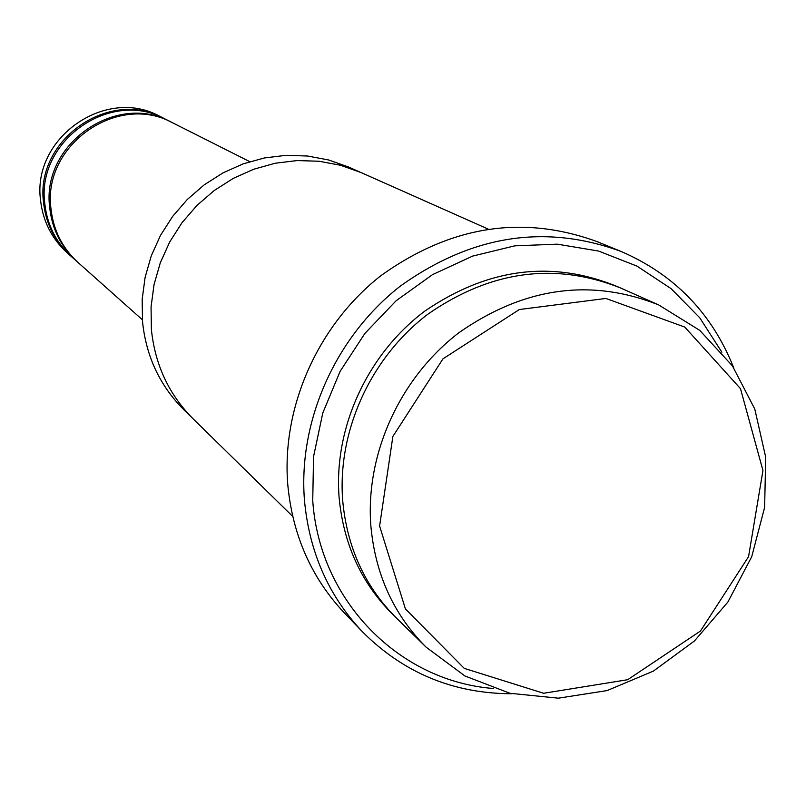 <?xml version="1.0" encoding="UTF-8"?>
<svg xmlns="http://www.w3.org/2000/svg" width="806" height="806" viewBox="0 0 806 806"><rect width="100%" height="100%" fill="white"/><g stroke="black" fill="none" stroke-linecap="round" stroke-linejoin="round"><path stroke-width="1.21" d="M76.761 261.356L71.553 256.721C56.057 242.556 47.131 224.844 44.783 203.586C36.139 140.728 110.896 88.63 165.119 119.036L171.335 122.169C116.568 91.451 41.005 144.133 49.72 207.666C52.088 229.146 61.105 247.049 76.761 261.356L77.416 261.94M172.121 122.562L171.335 122.169M426.132 647.168L396.351 617.99C364.796 586.415 346.902 547.133 342.661 500.163C337.371 430.837 370.831 357.461 427.785 314.239C490.612 270.615 554.891 261.869 620.6 287.984L658.693 304.93C590.848 277.969 524.374 287.148 459.259 332.455C400.239 377.359 365.471 453.506 370.81 525.3C375.112 573.953 393.56 614.575 426.132 647.168L464.911 675.972L509.926 693.271L558.326 698.177L607.12 690.581L653.394 671.096L694.44 640.982L727.868 602.062L751.736 556.654L764.622 507.407L765.7 457.214L754.789 409.045L732.412 365.864L699.749 330.369L658.693 304.93M379.606 526.056L405.428 608.923L464.266 668.375L543.627 693.271L627.683 679.71L700.485 631.017L748.562 556.664L762.95 470.503L740.492 388.673L684.747 327.065L605.88 298.452L519.346 309.534L442.957 358.841L392.875 436.449L379.606 526.056M192.443 418.163L183.828 409.72C159.86 385.731 146.077 356.302 142.501 321.433L142.168 299.369L145.11 277.345L151.266 255.845L160.495 235.392L172.605 216.451L187.304 199.465L204.24 184.826L223.04 172.857L243.251 163.83L264.408 157.956L286.019 155.336L307.59 156.021L328.647 159.971L348.706 167.074L359.728 171.98M142.36 319.74L78.071 262.524C62.384 248.177 53.347 230.244 50.969 208.694C42.244 144.989 118.008 92.166 172.917 122.955L249.779 161.653M164.353 118.653L163.588 118.26C109.495 87.935 34.94 139.891 43.564 202.588C45.912 223.786 54.818 241.447 70.273 255.583L70.918 256.147M163.588 118.26L159.79 116.346C106.029 86.212 31.968 137.806 40.542 200.1C42.879 221.156 51.735 238.707 67.099 252.752L70.273 255.583M721.874 352.212L699.709 317.735L671.076 288.639L636.952 266.101L598.556 251.049L557.319 244.168L514.792 245.84L472.659 256.096L432.57 274.614L396.169 300.709L364.937 333.372L340.142 371.304L322.793 412.964L313.544 456.68L312.738 500.687C319.478 601.044 399.242 681.221 493.363 688.495M360.816 172.464L340.454 165.25L319.095 161.25L297.192 160.565L275.249 163.235L253.769 169.22L233.246 178.398L214.154 190.559L196.946 205.449L182.015 222.708L169.713 241.961L160.323 262.746L154.057 284.578L151.054 306.955L151.377 329.372C154.994 364.786 168.968 394.658 193.289 418.999L292.709 516.434M488.013 229.015L360.816 172.454L340.454 165.25L319.095 161.24L297.192 160.555L275.249 163.235L253.769 169.22L233.246 178.388L214.154 190.559L196.936 205.439L182.005 222.708L169.703 241.961L160.313 262.736L154.047 284.578L151.054 306.955L151.377 329.372M362.388 631.723L344.585 613.175C311.398 578.013 292.457 535.053 287.742 484.305C281.546 406.798 318.118 324.657 381.198 275.461C450.725 225.751 522.681 214.477 597.065 241.619L620.852 251.351C544.916 223.635 471.369 235.251 400.219 286.19C335.669 336.606 298.17 420.722 304.436 500.002C309.192 551.919 328.516 595.825 362.388 631.723C403.594 672.97 453.476 693.644 512.042 693.754M733.641 367.647C711.98 313.232 674.38 274.463 620.852 251.351M618.152 286.916C552.644 259.754 488.235 267.794 424.913 311.035C367.556 353.925 333.734 427.462 339.064 496.949C343.416 544.735 361.884 584.461 394.466 616.106"/></g></svg>
